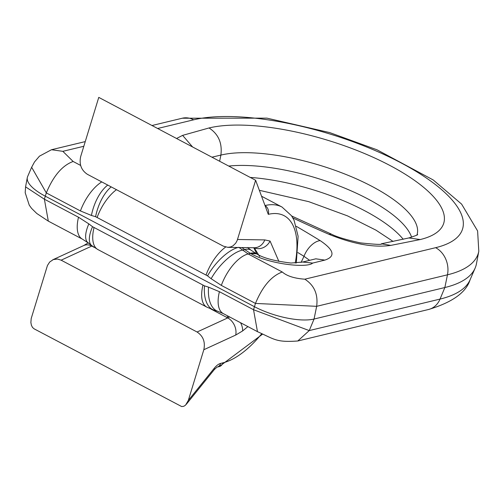 <?xml version="1.0" encoding="UTF-8"?>
<svg xmlns="http://www.w3.org/2000/svg" width="504" height="504" viewBox="0 0 504 504"><rect width="100%" height="100%" fill="white"/><g stroke="black" fill="none" stroke-linecap="round" stroke-linejoin="round"><path stroke-width="0.76" d="M92.138 245.908L61.142 260.177L197.083 332.01L227.726 317.917L226.567 317.299L228.425 316.31M88.351 242.771L83.727 245.542A13.369 10.099 -114.7 0 1 91.785 246.078L93.101 246.607M256.882 253.972L253.764 247.748M255.623 180.274L98.765 97.385L80.665 156.599C79.04 164.323 81.283 170.226 87.394 174.315L223.335 246.154L227.846 247.344L230.542 246.973L233.024 245.813L235.74 243.148L237.176 240.471L255.623 180.274L268.286 214.351A6.684 5.468 -103.5 0 0 265.016 205.632M61.142 260.177L57.513 259.037L53.292 259.573L49.644 262.067L47.445 265.501L31.204 318.509L30.876 322.491L31.393 325.231L32.502 327.424L34.083 328.816L181.717 406.577L183.897 406.249L185.573 405.115L188.313 400.428L203.818 349.732C205.443 342.008 203.2 336.099 197.083 332.01M257.456 331.651C274.806 339.457 276.249 342.518 297.769 340.994L309.242 330.586L314.055 319.038L316.657 306.325L255.452 303.427L253.531 309.721L257.456 331.651L223.335 313.62L218.106 311.415A33.428 17.797 -72.6 0 1 208.555 287.141L219.404 291.69L253.531 309.721L309.242 330.586L440.042 299.08L444.856 287.532L447.457 274.819A176.854 59.485 -163 0 0 478.8 251.257L476.45 263.787A178.271 59.963 -163 0 1 475.133 268.09A178.271 59.963 -163 0 1 444.856 287.532L314.055 319.038A44.566 14.988 -163 0 1 254.287 306.621L45.146 196.106A44.566 14.988 -163 0 1 27.304 177.622A44.566 14.988 -163 0 1 27.632 176.545L31.645 167.259L34.486 161.986L39.457 156.158L51.49 149.726L85.252 141.599M27.304 177.622L25.572 186.858L44.384 199.2L46.311 192.906L31.645 167.259M228.728 166.062A111.422 37.479 -163 0 1 339.148 185.9A111.422 37.479 -163 0 1 411.604 237.201M218.106 311.415L214.042 310.143A33.428 17.797 -72.6 0 1 204.492 285.869L208.555 287.141M94.009 227.657A33.428 15.586 -62.1 0 0 97.94 249.587L91.76 245.624A33.428 12.896 -52.6 0 1 92.534 226.706L204.492 285.869M91.76 245.624L88.068 242.796A33.428 12.896 -52.6 0 1 88.843 223.883L92.534 226.706M238.77 247.288L248.157 253.959L282.278 271.996C286.864 276.034 294.38 278.435 304.819 279.191L435.62 247.684A154.697 52.032 17 0 0 401.108 162.918A154.697 52.032 17 0 0 193.643 119.82L157.632 128.495M83.822 146.273L62.843 151.326L73.137 161.475L80.634 165.438M315.8 258.823L324.885 260.096L312.644 263.082C307.503 268.254 269.873 264.468 250.438 253.411L241.813 247.558M176.551 138.493L182.612 135.374L209.047 127.959A134.996 45.404 -163 0 1 390.096 165.57A134.996 45.404 -163 0 1 420.216 239.545L390.789 245.398C374.025 247.842 353.443 244.157 329.043 234.347L331.216 234.058C336.647 236.899 346.387 239.847 360.448 242.884C375.694 244.503 382.656 244.805 381.333 243.804L390.789 245.398M301.096 262.439L303.988 256.316A17.829 10.282 -58.4 0 1 320.147 240.603C334.133 250.003 335.714 256.498 324.885 260.096M416.978 234.927A112.839 37.951 17 0 0 347.804 175.209A112.839 37.951 17 0 0 220.891 155.087L211.932 157.185M309.576 260.316L303.988 256.316A670.358 225.477 17 0 0 297.902 252.599M282.278 271.996C271.435 275.971 262.496 286.448 255.452 303.427L221.332 285.396L211.132 278.712A33.428 13.898 -51.5 0 1 242.355 250.135L244.503 249.619A33.428 12.896 127.4 0 1 251.219 250.324L256.675 253.865A33.428 15.504 118.2 0 0 250.242 253.304M211.132 278.712L207.547 275.864A33.428 13.898 -51.5 0 1 237.907 247.502M207.547 275.864L95.59 216.701A33.428 16.802 -73.3 0 1 111.195 186.889M95.59 216.701L91.419 215.454A33.428 16.802 -73.3 0 1 107.749 185.069M192.604 146.973L182.612 135.374M221.332 285.396A33.428 15.586 -62.1 0 1 248.157 253.959L250.438 253.411L256.675 253.865M256.75 253.909C263.107 257.979 274.51 261.028 290.966 263.044L302.627 262.042L312.644 263.082M264.984 205.55A89.139 41.567 -62.1 0 1 282.001 207.037L261.526 196.213M92.944 246.689L94.135 247.319M210.861 309.002L226.567 317.299M247.899 326.598L242.594 330.958L235.714 335.053A13.369 10.099 -114.7 0 0 227.726 317.917L229.622 316.94M259.579 256.511L254.331 247.88M237.523 239.488L264.802 239.91L270.075 241.076L278.895 261.45M235.714 335.053L203.818 349.732M188.313 400.428L214.294 368.197A13.369 6.237 -62.1 0 1 220.657 363.397L222.881 362.861A82.448 38.455 117.9 0 0 261.671 333.812M295.243 263.088A82.448 38.455 117.9 0 0 268.286 214.351M264.802 239.91A13.369 11.51 90.9 0 1 254.142 247.754L227.846 247.344M270.075 241.076A13.369 11.825 115.1 0 1 254.155 247.754L253.94 247.653M242.594 330.958A13.369 8.587 -125.9 0 0 240.553 322.718M214.294 368.197A6.684 2.281 38.9 0 1 214.269 369.627L186.335 404.284M220.657 363.397A6.684 5.468 76.5 0 1 217.041 367.12L219.215 366.597L262.483 334.215M222.881 362.861A6.684 5.468 76.5 0 1 219.215 366.597M428.564 309.488A22.283 18.232 76.5 0 0 440.042 299.08A176.854 59.485 17 0 0 470.075 279.796C466.156 292.44 452.321 302.337 428.564 309.488L297.769 340.994M250.223 177.421A112.839 37.951 -163 0 1 403.206 239.274M78.511 217.23A33.428 15.586 117.9 0 0 82.435 239.161L48.315 221.13L44.384 199.2L78.511 217.23L88.843 223.883M223.335 313.62A33.428 15.586 -62.1 0 1 219.404 291.69M214.042 310.143L206.867 307.144A33.428 15.586 -62.1 0 1 202.942 285.214M82.435 239.161L88.068 242.796M296.302 226.328A688.086 231.443 -163 0 1 320.147 240.603M329.043 234.347A465.249 156.486 -163 0 1 292.856 217.923M435.62 247.684A22.283 18.232 76.5 0 1 447.457 274.819L316.657 306.325C318.219 294.311 314.276 285.264 304.819 279.191M91.419 215.454L80.432 210.937L46.311 192.906C53.348 175.934 62.294 165.457 73.137 161.475M209.047 127.959C218.44 134.064 222.384 143.105 220.891 155.087L219.624 161.255M193.643 119.82A22.283 18.232 -103.5 0 0 182.291 118.22L266.931 118.144L329.742 132.602L377.03 149.808L433.201 179.953L461.607 204.107L477.603 230.945L478.8 251.257M206.092 274.907A33.428 15.586 -62.1 0 1 225.66 247.048M62.843 151.326L51.49 149.726M97.159 217.35A33.428 15.586 -62.1 0 1 116.468 189.68M101.764 181.906A33.428 15.586 117.9 0 0 80.432 210.937M381.333 243.804L408.864 237.951L420.216 239.545M52.725 259.806L83.727 245.542M214.269 369.627L216.991 367.132M296.302 263.038L298.11 236.263L294.084 220.317L291.514 215.743L282.001 207.037M393.089 241.441L375.959 230.152L347.489 215.869L308.744 201.663L259.339 190.304M470.075 279.796L475.133 268.09M97.94 249.587L206.867 307.144M48.315 221.13L36.792 213.494L31.576 208.373L29.264 205.178L25.2 192.742L25.572 186.858M152 125.515L182.291 118.22M408.864 237.951C415.573 235.771 418.452 234.637 417.501 234.549M331.223 234.045L291.69 216.008M247.533 247.502L251.219 250.324M302.627 262.042L315.882 258.804"/></g></svg>

